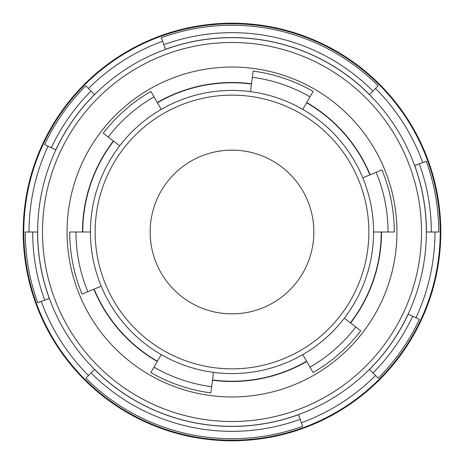 <?xml version="1.0" encoding="UTF-8"?>
<svg xmlns="http://www.w3.org/2000/svg" width="464" height="464" viewBox="0 0 464 464"><rect width="100%" height="100%" fill="white"/><g stroke="black" fill="none" stroke-linecap="round" stroke-linejoin="round"><path stroke-width="0.7" d="M232 438.747A206.747 206.747 0 0 0 302.714 426.283L298.497 414.7A194.428 194.428 0 0 1 94.523 369.477L85.805 378.195A206.747 206.747 0 0 0 232 438.747M300.173 419.311A199.329 199.329 0 0 1 91.054 372.946M88.479 375.521A202.965 202.965 0 0 1 41.273 301.42L37.717 302.714A206.747 206.747 0 0 1 25.253 232L29.035 232A202.965 202.965 0 0 1 48.053 146.224L44.619 144.623A206.747 206.747 0 0 1 85.805 85.805L88.479 88.479A202.965 202.965 0 0 1 162.58 41.273L165.503 49.3A194.428 194.428 0 0 1 369.477 94.523L375.521 88.479A202.965 202.965 0 0 1 422.727 162.58L414.7 165.503A194.428 194.428 0 0 1 426.428 232L434.965 232A202.965 202.965 0 0 1 415.947 317.776L408.21 314.169A194.428 194.428 0 0 1 369.477 369.477L375.521 375.521A202.965 202.965 0 0 1 301.42 422.727M232 23.2A208.8 208.8 0 0 1 440.8 232A208.8 208.8 0 0 1 232 440.8A208.8 208.8 0 0 1 23.2 232A208.8 208.8 0 0 1 232 23.2M232 150.15A81.85 81.85 0 0 0 150.15 232A81.85 81.85 0 0 0 232 313.85A81.85 81.85 0 0 0 313.85 232A81.85 81.85 0 0 0 232 150.15M302.783 354.6A141.566 141.566 0 0 1 119.689 145.818A141.566 141.566 0 0 1 373.566 232A141.566 141.566 0 0 1 302.783 354.6L306.756 361.479A149.512 149.512 0 0 1 212.483 380.231L212.524 379.952A149.228 149.228 0 0 0 306.611 361.236M161.217 109.4L157.244 102.521A149.512 149.512 0 0 1 251.517 83.769L253.182 71.114A162.278 162.278 0 0 1 313.136 91.466L306.756 102.521A149.512 149.512 0 0 1 370.127 174.783L381.924 169.899A162.278 162.278 0 0 1 394.278 232L381.512 232A149.512 149.512 0 0 1 350.616 323.014L360.743 330.786A162.278 162.278 0 0 1 313.136 372.534L306.756 361.479M232 67.048A164.952 164.952 0 0 0 67.048 232A164.952 164.952 0 0 0 232 396.952A164.952 164.952 0 0 0 396.952 232A164.952 164.952 0 0 0 232 67.048M161.217 354.6L150.864 372.534A162.278 162.278 0 0 0 210.818 392.886L212.483 380.231M90.434 232L69.722 232A162.278 162.278 0 0 0 82.076 294.101L94.134 289.107A149.228 149.228 0 0 0 157.389 361.236M157.244 102.521L150.864 91.466A162.278 162.278 0 0 0 103.257 133.214L113.61 141.155A149.228 149.228 0 0 0 82.772 232M375.521 88.479L378.195 85.805A206.747 206.747 0 0 0 161.286 37.717L162.58 41.273M232 440.214A208.214 208.214 0 0 1 23.786 232A208.214 208.214 0 0 1 232 23.786A208.214 208.214 0 0 1 440.214 232A208.214 208.214 0 0 1 232 440.214M422.727 162.58L426.283 161.286A206.747 206.747 0 0 1 438.747 232L434.965 232M415.947 317.776L419.381 319.377A206.747 206.747 0 0 1 378.195 378.195L375.521 375.521M119.689 145.818L113.61 141.155M250.479 91.646L251.517 83.769M302.783 109.4L306.756 102.521M362.79 177.822L370.127 174.783M373.566 232L381.512 232M344.311 318.182L350.616 323.014M213.521 372.354L212.524 379.952M101.21 286.178L94.134 289.107M87.841 291.711A156.037 156.037 0 0 1 75.963 232M211.63 386.703A156.037 156.037 0 0 1 153.978 367.134M355.795 326.992A156.037 156.037 0 0 1 310.022 367.134M376.159 172.289A156.037 156.037 0 0 1 388.037 232M252.37 77.297A156.037 156.037 0 0 1 310.022 96.866M108.205 137.008A156.037 156.037 0 0 1 153.978 96.866M88.479 88.479L94.523 94.523A194.428 194.428 0 0 0 55.79 149.831L48.053 146.224M29.035 232L37.572 232A194.428 194.428 0 0 0 49.3 298.497L41.273 301.42M412.658 316.239A199.329 199.329 0 0 1 372.946 372.946M419.311 163.827A199.329 199.329 0 0 1 431.329 232M163.827 44.689A199.329 199.329 0 0 1 372.946 91.054M51.342 147.761A199.329 199.329 0 0 1 91.054 91.054M44.689 300.173A199.329 199.329 0 0 1 32.671 232M232 37.654A194.346 194.346 0 0 1 426.346 232A194.346 194.346 0 0 1 232 426.346A194.346 194.346 0 0 1 37.654 232A194.346 194.346 0 0 1 232 37.654M232 421.503A189.503 189.503 0 0 0 421.503 232A189.503 189.503 0 0 0 232 42.497A189.503 189.503 0 0 0 42.497 232A189.503 189.503 0 0 0 232 421.503M232 368.857A136.857 136.857 0 0 0 368.857 232A136.857 136.857 0 0 0 232 95.143A136.857 136.857 0 0 0 95.143 232A136.857 136.857 0 0 0 232 368.857M251.476 84.048A149.228 149.228 0 0 0 157.389 102.764M157.244 361.479A149.512 149.512 0 0 1 93.873 289.217M82.488 232A149.512 149.512 0 0 1 113.384 140.986M369.866 174.893A149.228 149.228 0 0 0 306.611 102.764M350.39 322.845A149.228 149.228 0 0 0 381.228 232"/></g></svg>

